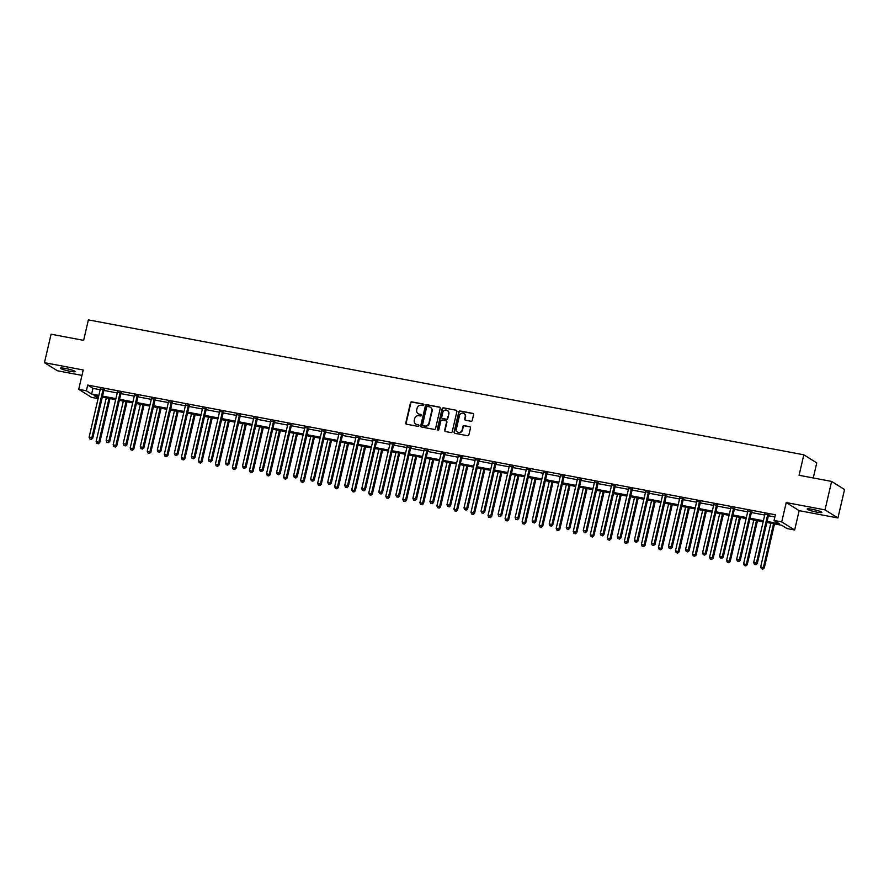 <?xml version="1.0" encoding="UTF-8"?>
<svg xmlns="http://www.w3.org/2000/svg" width="889" height="889" viewBox="0 0 889 889"><rect width="100%" height="100%" fill="white"/><g stroke="black" fill="none" stroke-linecap="round" stroke-linejoin="round"><path stroke-width="1.33" d="M423.775 404.951A0.811 0.756 -58 0 0 423.197 404.017L411.807 401.872A1.156 1.078 -58 0 0 410.474 402.784L405.795 422.897A1.156 1.078 -58 0 0 406.606 424.22L418.008 426.364A0.811 0.756 -58 0 0 418.619 424.898A0.811 0.756 -58 0 0 418.363 424.798L416.897 424.52A3.7 3.467 -58 0 1 414.296 420.297L414.685 418.63A3.7 3.467 -58 0 1 418.941 415.696L420.419 415.974A0.811 0.756 -58 0 0 421.03 414.507A0.811 0.756 -58 0 0 420.786 414.407L419.308 414.13A3.7 3.467 -58 0 1 416.708 409.907L417.097 408.24A3.7 3.467 -58 0 1 421.364 405.306L422.842 405.584A0.811 0.756 -58 0 0 423.775 404.951M423.608 404.251A0.811 0.756 -58 0 0 423.553 404.239L412.163 402.095A1.156 1.078 -58 0 0 410.829 403.006L406.151 423.12A1.156 1.078 -58 0 0 406.44 424.164M418.775 425.031A0.811 0.756 -58 0 0 418.719 425.02L416.897 424.52M421.186 414.641A0.811 0.756 -58 0 0 421.13 414.63L419.308 414.13M812.302 509.33A7.534 0.911 -166.9 0 0 807.201 509.019A7.534 0.911 -166.9 0 0 816.769 512.12A7.534 0.911 -166.9 0 0 821.869 512.431A7.534 0.911 -166.9 0 0 812.302 509.33M65.608 368.502A7.534 0.911 -166.9 0 0 60.508 368.19A7.534 0.911 -166.9 0 0 70.087 371.302A7.534 0.911 -166.9 0 0 75.187 371.613A7.534 0.911 -166.9 0 0 65.608 368.502M470.926 421.242A1.156 1.078 -58 0 0 472.259 420.33L473.57 414.685A1.156 1.078 -58 0 0 472.759 413.374L460.113 410.985A1.156 1.078 -58 0 0 458.78 411.896L454.101 432.01A1.156 1.078 -58 0 0 454.912 433.321L467.558 435.71A1.156 1.078 -58 0 0 468.892 434.799L470.481 427.987A1.156 1.078 -58 0 0 469.67 426.664L464.258 425.642A1.156 1.078 -58 0 0 462.925 426.553L462.136 429.932A3.089 2.889 -58 0 1 457.624 432.01A3.089 2.889 -58 0 1 456.401 428.854L459.48 415.619A3.089 2.889 -58 0 1 463.991 413.541A3.089 2.889 -58 0 1 465.214 416.697L464.703 418.908A1.156 1.078 -58 0 0 465.514 420.219L470.926 421.242M831.615 481.427L844.55 489.506L837.927 517.965L825.003 509.875L831.615 481.427L799.067 475.282L803.834 454.801L88.389 319.873L83.622 340.354L51.073 334.22L44.45 362.668L83.222 369.98L78.721 389.326L86.366 390.771L87.689 385.081L775.397 514.775L774.075 520.465L781.72 521.91L794.655 530L787.009 528.555L781.764 525.277L766.851 522.465M825.003 509.875L786.22 502.563L781.72 521.91M440.233 408.395A1.156 1.078 -58 0 0 439.422 407.084L426.764 404.695A1.156 1.078 -58 0 0 425.431 405.606L420.753 425.72A1.156 1.078 -58 0 0 421.564 427.031L434.221 429.42A1.156 1.078 -58 0 0 435.554 428.509L440.233 408.395M443.444 407.84L456.09 410.229A1.156 1.078 -58 0 1 456.902 411.54L452.223 431.654A1.156 1.078 -58 0 1 450.89 432.565L445.478 431.543A1.156 1.078 -58 0 1 444.667 430.232L446.567 422.075A1.156 1.078 -58 0 0 445.745 420.753L442.155 420.075A1.156 1.078 -58 0 0 440.822 420.986L438.855 429.476A0.811 0.756 -58 0 1 437.666 430.02A0.811 0.756 -58 0 1 437.355 429.198L442.111 408.751A1.156 1.078 -58 0 1 443.444 407.84L456.09 410.229M44.45 362.668L57.385 370.757L81.966 375.391M813.257 477.96L816.769 462.891L803.834 454.801M87.689 385.081L92.934 388.36L100.179 389.726M103.869 390.415L117.215 392.938M120.904 393.627L134.261 396.15M137.951 396.85L151.297 399.361M154.986 400.061L168.332 402.573M172.022 403.273L185.379 405.795M189.068 406.484L202.414 409.007M206.104 409.696L219.45 412.218M223.139 412.918L236.496 415.43M240.186 416.13L253.532 418.641M257.221 419.341L270.578 421.864M274.268 422.553L287.614 425.075M291.303 425.764L304.649 428.287M308.339 428.976L321.696 431.498M325.385 432.198L338.731 434.71M342.421 435.41L355.767 437.921M359.467 438.621L372.813 441.144M376.503 441.833L389.849 444.356M393.538 445.045L406.895 447.567M410.585 448.267L423.931 450.779M427.62 451.479L440.966 453.99M444.656 454.69L458.013 457.213M461.702 457.902L475.048 460.424M478.738 461.113L492.095 463.636M495.784 464.336L509.13 466.847M512.82 467.547L526.166 470.059M529.855 470.759L543.212 473.281M546.902 473.97L560.248 476.493M563.937 477.182L577.283 479.704M580.973 480.404L594.33 482.916M598.019 483.616L611.365 486.127M615.055 486.828L628.412 489.339M632.101 490.039L645.447 492.562M649.137 493.251L662.483 495.773M666.172 496.462L679.529 498.985M683.219 499.685L696.565 502.196M700.254 502.896L713.6 505.408M717.29 506.108L730.647 508.63M734.336 509.319L747.682 511.842M751.372 512.531L764.729 515.053M768.418 515.753L774.886 516.965M104.191 389.682L100.335 388.949M121.226 392.894L117.37 392.16M138.273 396.105L134.417 395.383M155.308 399.317L151.452 398.594M172.344 402.528L168.488 401.806M189.39 405.751L185.534 405.017M206.426 408.962L202.57 408.229M223.461 412.174L219.616 411.44M240.508 415.385L236.652 414.663M257.543 418.597L253.687 417.874M274.59 421.808L270.734 421.086M291.625 425.031L287.769 424.297M308.661 428.242L304.805 427.509M325.707 431.454L321.851 430.732M342.743 434.665L338.887 433.943M359.778 437.877L355.933 437.155M376.825 441.1L372.969 440.366M393.86 444.311L390.004 443.578M410.907 447.523L407.051 446.8M427.942 450.734L424.086 450.012M444.978 453.946L441.133 453.223M462.024 457.168L458.168 456.435M479.06 460.38L475.204 459.646M496.106 463.591L492.25 462.858M513.142 466.803L509.286 466.08M530.177 470.014L526.321 469.292M547.224 473.226L543.368 472.504M564.259 476.448L560.403 475.715M581.295 479.66L577.45 478.927M598.341 482.871L594.485 482.149M615.377 486.083L611.521 485.361M632.423 489.294L628.567 488.572M649.459 492.517L645.603 491.784M666.494 495.729L662.638 494.995M683.541 498.94L679.685 498.218M700.576 502.152L696.72 501.429M717.612 505.363L713.767 504.641M734.658 508.586L730.802 507.852M751.694 511.797L747.838 511.064M768.741 515.009L764.884 514.287M786.22 502.563L799.155 510.653L837.927 517.965M799.155 510.653L794.655 530M98.101 398.628L91.656 397.416L78.721 389.326M767.085 521.443L779.32 523.743L774.075 520.465M86.366 390.771L91.611 394.049L98.857 395.416M102.546 396.105L115.892 398.628M119.582 399.317L132.928 401.839M136.617 402.539L149.974 405.051M153.664 405.751L167.01 408.262M170.699 408.962L184.056 411.485M187.746 412.174L201.092 414.696M204.781 415.385L218.127 417.908M221.817 418.608L235.174 421.119M238.863 421.819L252.209 424.331M255.899 425.031L269.245 427.553M272.934 428.242L286.291 430.765M289.981 431.454L303.327 433.976M307.016 434.677L320.373 437.188M324.063 437.888L337.409 440.399M341.098 441.1L354.444 443.622M358.134 444.311L371.491 446.834M375.18 447.523L388.526 450.045M392.216 450.734L405.562 453.257M409.251 453.957L422.608 456.468M426.298 457.168L439.644 459.68M443.333 460.38L456.69 462.902M460.38 463.591L473.726 466.114M477.415 466.803L490.761 469.325M494.451 470.025L507.808 472.537M511.497 473.237L524.843 475.748M528.533 476.448L541.89 478.971M545.579 479.66L558.925 482.182M562.615 482.871L575.961 485.394M579.65 486.094L593.007 488.606M596.697 489.306L610.043 491.817M613.732 492.517L627.078 495.04M630.768 495.729L644.125 498.251M647.814 498.94L661.16 501.463M664.85 502.163L678.207 504.674M681.896 505.374L695.242 507.886M698.932 508.586L712.278 511.097M715.967 511.797L729.324 514.32M733.014 515.009L746.36 517.531M750.049 518.22L763.395 520.743M98.612 396.438L94.056 395.572L98.212 398.172M763.162 521.765L749.816 519.254M746.127 518.554L732.769 516.031M729.08 515.342L715.734 512.82M712.045 512.131L698.687 509.608M694.998 508.908L681.652 506.397M677.963 505.697L664.616 503.185M660.927 502.485L647.57 499.962M643.88 499.274L630.534 496.751M626.845 496.062L613.499 493.539M609.81 492.839L596.452 490.328M592.763 489.628L579.417 487.116M575.728 486.416L562.37 483.894M558.681 483.205L545.335 480.682M541.645 479.993L528.299 477.471M524.61 476.771L511.253 474.259M507.563 473.559L494.217 471.048M490.528 470.348L477.182 467.836M473.493 467.136L460.135 464.614M456.446 463.925L443.1 461.402M439.41 460.713L426.053 458.191M422.364 457.491L409.018 454.979M405.328 454.279L391.982 451.768M388.293 451.067L374.936 448.545M371.246 447.856L357.9 445.333M354.211 444.644L340.865 442.122M337.175 441.422L323.818 438.91M320.129 438.21L306.783 435.699M303.093 434.999L289.736 432.476M286.047 431.787L272.701 429.265M269.011 428.576L255.665 426.053M251.976 425.353L238.619 422.842M234.929 422.142L221.583 419.63M217.894 418.93L204.548 416.419M200.847 415.719L187.501 413.196M183.812 412.507L170.466 409.985M166.776 409.296L153.419 406.773M149.73 406.073L136.384 403.562M132.694 402.861L119.348 400.35M115.659 399.65L102.302 397.127M92.934 388.36L91.611 394.049M418.363 413.796A3.7 3.467 -58 0 0 419.664 414.352M415.941 424.186A3.7 3.467 -58 0 0 417.241 424.742M439.933 407.351A1.156 1.078 -58 0 0 439.766 407.295L427.12 404.917A1.156 1.078 -58 0 0 425.787 405.829L421.108 425.931A1.156 1.078 -58 0 0 421.397 426.987M427.587 406.484A0.811 0.756 -58 0 0 426.653 407.118L422.542 424.775A0.811 0.756 -58 0 0 423.108 425.698L424.664 425.987A3.7 3.467 -58 0 0 428.931 423.064L431.732 410.996A3.7 3.467 -58 0 0 429.131 406.773L427.587 406.484M430.432 407.329A3.7 3.467 -58 0 1 432.087 411.218L429.276 423.275A3.7 3.467 -58 0 1 425.02 426.209L423.464 425.909M446.267 421.019A1.156 1.078 -58 0 1 446.911 422.286L445.011 430.443A1.156 1.078 -58 0 0 445.311 431.498M443.789 408.062A1.156 1.078 -58 0 0 442.455 408.973L437.699 429.42A0.811 0.756 -58 0 0 437.866 430.109M448.534 413.607A3.089 2.889 -58 0 0 447.3 410.451A3.089 2.889 -58 0 0 442.8 412.529L441.711 417.197A1.156 1.078 -58 0 0 442.522 418.508L446.111 419.186A1.156 1.078 -58 0 0 447.445 418.274L448.878 413.829A3.089 2.889 -58 0 0 447.467 410.562M448.878 413.829L447.8 418.497A1.156 1.078 -58 0 1 446.467 419.408L442.866 418.73M464.158 413.652A3.089 2.889 -58 0 1 465.569 416.919L465.047 419.119A1.156 1.078 -58 0 0 465.347 420.175M457.813 432.121A3.089 2.889 -58 0 0 462.48 430.154L462.136 429.932M470.181 426.931A1.156 1.078 -58 0 0 470.014 426.887L464.603 425.864A1.156 1.078 -58 0 0 463.269 426.776L462.48 430.154M473.281 413.629A1.156 1.078 -58 0 0 473.115 413.585L460.458 411.207A1.156 1.078 -58 0 0 459.124 412.118L454.446 432.221A1.156 1.078 -58 0 0 454.746 433.276M106.28 397.883L96.112 441.577L99.724 442.644L109.969 398.583M97.946 443.578L96.857 443.378L98.301 443.8L98.846 442.089L109.014 398.394M96.857 443.378L96.112 441.577M99.724 442.644L98.301 443.8M103.313 389.126L103.213 389.282A1.178 1.1 -58 0 0 103.035 389.693L91.856 437.721L89.122 437.21L100.301 389.182A1.178 1.1 -58 0 0 100.324 388.737L100.301 388.56M104.413 389.338L104.091 389.838A1.178 1.1 -58 0 0 103.913 390.238L92.734 438.266L91.856 437.721L90.956 439.21L89.867 438.999L90.956 439.21M91.311 439.433L92.734 438.266M89.122 437.21L89.867 438.999M123.327 401.095L113.159 444.789L116.759 445.856L127.016 401.795M114.981 446.8L113.892 446.589L115.337 447.011L115.892 445.311L126.06 401.606M113.892 446.589L113.159 444.789M116.759 445.856L115.337 447.011M140.362 404.306L130.194 448L133.806 449.067L144.051 405.006M132.028 450.012L130.939 449.801L132.372 450.223L132.928 448.523L143.096 404.828M130.939 449.801L130.194 448M133.806 449.067L132.372 450.223M120.359 392.349L120.248 392.505A1.178 1.1 -58 0 0 120.071 392.905L108.903 440.933L106.169 440.422L117.348 392.393A1.178 1.1 -58 0 0 117.359 391.96L117.337 391.771M121.46 392.549L121.126 393.049A1.178 1.1 -58 0 0 120.948 393.46L109.769 441.477L108.903 440.933L107.991 442.422L106.902 442.222L107.991 442.422M108.347 442.644L109.769 441.477M106.169 440.422L106.902 442.222M137.395 395.561L137.295 395.716A1.178 1.1 -58 0 0 137.117 396.127L125.938 444.144L123.204 443.633L134.383 395.605A1.178 1.1 -58 0 0 134.406 395.172L134.372 394.994M138.495 395.761L138.162 396.261A1.178 1.1 -58 0 0 137.984 396.672L126.816 444.7L125.938 444.144L125.038 445.633L123.949 445.433L125.038 445.633M125.382 445.856L126.816 444.7M123.204 443.633L123.949 445.433M157.409 407.529L147.241 451.223L150.841 452.279L161.098 408.218M149.063 453.223L147.974 453.012L149.419 453.446L149.963 451.734L160.131 408.04M147.974 453.012L147.241 451.223M150.841 452.279L149.419 453.446M174.444 410.74L164.276 454.435L167.877 455.49L178.133 411.429M166.11 456.435L165.01 456.235L166.454 456.657L167.01 454.946L177.178 411.251M165.01 456.235L164.276 454.435M167.877 455.49L166.454 456.657M191.479 413.952L181.312 457.646L184.923 458.702L195.169 414.652M183.145 459.646L182.056 459.446L183.49 459.869L184.045 458.157L194.213 414.463M182.056 459.446L181.312 457.646M184.923 458.702L183.49 459.869M154.43 398.772L154.33 398.928A1.178 1.1 -58 0 0 154.153 399.339L142.973 447.367L140.251 446.845L151.419 398.817A1.178 1.1 -58 0 0 151.441 398.383L151.419 398.205M155.531 398.983L155.208 399.472A1.178 1.1 -58 0 0 155.03 399.883L143.851 447.912L142.973 447.367L142.073 448.856L140.984 448.645L142.073 448.856M142.429 449.067L143.851 447.912M140.251 446.845L140.984 448.645M171.477 401.984L171.366 402.139A1.178 1.1 -58 0 0 171.188 402.55L160.02 450.579L157.286 450.056L168.465 402.039A1.178 1.1 -58 0 0 168.477 401.595L168.454 401.417M172.577 402.195L172.244 402.684A1.178 1.1 -58 0 0 172.066 403.095L160.887 451.123L160.02 450.579L159.12 452.068L158.02 451.856L159.12 452.068M159.464 452.279L160.887 451.123M157.286 450.056L158.02 451.856M188.512 405.195L188.412 405.351A1.178 1.1 -58 0 0 188.235 405.762L177.055 453.79L174.322 453.279L185.501 405.251A1.178 1.1 -58 0 0 185.523 404.806L185.501 404.628M189.613 405.406L189.279 405.895A1.178 1.1 -58 0 0 189.101 406.306L177.933 454.335L177.055 453.79L176.155 455.279L175.066 455.068L176.155 455.279M176.5 455.501L177.933 454.335M174.322 453.279L175.066 455.068M205.548 408.418L205.448 408.562A1.178 1.1 -58 0 0 205.27 408.973L194.091 457.002L191.368 456.49L202.536 408.462A1.178 1.1 -58 0 0 202.559 408.018L202.536 407.84M206.648 408.618L206.326 409.118A1.178 1.1 -58 0 0 206.148 409.529L194.969 457.546L194.091 457.002L193.191 458.491L192.102 458.291L193.191 458.491M193.546 458.713L194.969 457.546M191.368 456.49L192.102 458.291M222.594 411.629L222.494 411.785A1.178 1.1 -58 0 0 222.317 412.196L211.138 460.213L208.404 459.702L219.583 411.674A1.178 1.1 -58 0 0 219.605 411.24L219.572 411.062M223.695 411.829L223.361 412.329A1.178 1.1 -58 0 0 223.183 412.74L212.004 460.769L211.138 460.213L210.237 461.702L209.137 461.502L210.237 461.702M210.582 461.924L212.004 460.769M208.404 459.702L209.137 461.502M239.63 414.841L239.53 414.996A1.178 1.1 -58 0 0 239.352 415.407L228.173 463.436L225.439 462.913L236.618 414.885A1.178 1.1 -58 0 0 236.641 414.452L236.618 414.274M240.73 415.052L240.408 415.541A1.178 1.1 -58 0 0 240.23 415.952L229.051 463.98L228.173 463.436L227.273 464.925L226.184 464.714L227.273 464.925M227.628 465.136L229.051 463.98M225.439 462.913L226.184 464.714M256.677 418.052L256.565 418.208A1.178 1.1 -58 0 0 256.388 418.619L245.22 466.647L242.486 466.125L253.665 418.108A1.178 1.1 -58 0 0 253.676 417.663L253.654 417.486M257.777 418.263L257.443 418.752A1.178 1.1 -58 0 0 257.265 419.163L246.086 467.192L245.22 466.647L244.308 468.136L243.219 467.925L244.308 468.136M244.664 468.347L246.086 467.192M242.486 466.125L243.219 467.925M273.712 421.264L273.612 421.419A1.178 1.1 -58 0 0 273.434 421.831L262.255 469.859L259.521 469.348L270.701 421.319A1.178 1.1 -58 0 0 270.723 420.875L270.689 420.697M274.812 421.475L274.479 421.964A1.178 1.1 -58 0 0 274.301 422.375L263.133 470.403L262.255 469.859L261.355 471.348L260.266 471.137L261.355 471.348M261.699 471.57L263.133 470.403M259.521 469.348L260.266 471.137M290.747 424.475L290.647 424.631A1.178 1.1 -58 0 0 290.47 425.042L279.29 473.07L276.568 472.559L287.736 424.531A1.178 1.1 -58 0 0 287.758 424.086L287.736 423.909M291.848 424.686L291.525 425.186A1.178 1.1 -58 0 0 291.348 425.587L280.168 473.615L279.29 473.07L278.39 474.559L277.301 474.359L278.39 474.559M278.746 474.782L280.168 473.615M276.568 472.559L277.301 474.359M307.794 427.698L307.683 427.853A1.178 1.1 -58 0 0 307.505 428.254L296.337 476.282L293.603 475.771L304.783 427.742A1.178 1.1 -58 0 0 304.794 427.309L304.771 427.12M308.894 427.898L308.561 428.398A1.178 1.1 -58 0 0 308.383 428.809L297.204 476.826L296.337 476.282L295.437 477.771L294.337 477.571L295.437 477.771M295.781 477.993L297.204 476.826M293.603 475.771L294.337 477.571M324.829 430.909L324.729 431.065A1.178 1.1 -58 0 0 324.552 431.476L313.373 479.493L310.639 478.982L321.818 430.954A1.178 1.1 -58 0 0 321.84 430.52L321.818 430.343M325.93 431.121L325.596 431.61A1.178 1.1 -58 0 0 325.418 432.021L314.25 480.049L313.373 479.493L312.472 480.982L311.383 480.782L312.472 480.982M312.817 481.205L314.25 480.049M310.639 478.982L311.383 480.782M341.865 434.121L341.765 434.277A1.178 1.1 -58 0 0 341.587 434.688L330.408 482.716L327.685 482.194L338.853 434.176A1.178 1.1 -58 0 0 338.876 433.732L338.853 433.554M342.965 434.332L342.643 434.821A1.178 1.1 -58 0 0 342.465 435.232L331.286 483.26L330.408 482.716L329.508 484.205L328.419 483.994L329.508 484.205M329.863 484.416L331.286 483.26M327.685 482.194L328.419 483.994M358.912 437.332L358.812 437.488A1.178 1.1 -58 0 0 358.634 437.899L347.455 485.927L344.721 485.416L355.9 437.388A1.178 1.1 -58 0 0 355.922 436.944L355.889 436.766M360.012 437.544L359.678 438.033A1.178 1.1 -58 0 0 359.5 438.444L348.321 486.472L347.455 485.927L346.554 487.416L345.454 487.205L346.554 487.416M346.899 487.628L348.321 486.472M344.721 485.416L345.454 487.205M375.947 440.544L375.847 440.7A1.178 1.1 -58 0 0 375.669 441.111L364.49 489.139L361.767 488.628L372.936 440.6A1.178 1.1 -58 0 0 372.958 440.155L372.936 439.977M377.047 440.755L376.725 441.255A1.178 1.1 -58 0 0 376.547 441.655L365.368 489.683L364.49 489.139L363.59 490.628L362.501 490.417L363.59 490.628M363.945 490.85L365.368 489.683M361.767 488.628L362.501 490.417M392.994 443.767L392.882 443.922A1.178 1.1 -58 0 0 392.705 444.322L381.537 492.35L378.803 491.839L389.982 443.811A1.178 1.1 -58 0 0 389.993 443.378L389.971 443.189M394.094 443.967L393.76 444.467A1.178 1.1 -58 0 0 393.583 444.878L382.403 492.895L381.537 492.35L380.636 493.839L379.536 493.639L380.636 493.839M380.981 494.062L382.403 492.895M378.803 491.839L379.536 493.639M410.029 446.978L409.929 447.134A1.178 1.1 -58 0 0 409.751 447.545L398.572 495.562L395.838 495.051L407.018 447.023A1.178 1.1 -58 0 0 407.04 446.589L407.006 446.411M411.129 447.178L410.796 447.678A1.178 1.1 -58 0 0 410.618 448.089L399.45 496.118L398.572 495.562L397.672 497.051L396.583 496.851L397.672 497.051M398.016 497.273L399.45 496.118M395.838 495.051L396.583 496.851M427.064 450.19L426.964 450.345A1.178 1.1 -58 0 0 426.787 450.756L415.608 498.785L412.885 498.262L424.053 450.234A1.178 1.1 -58 0 0 424.075 449.801L424.053 449.623M428.165 450.401L427.842 450.89A1.178 1.1 -58 0 0 427.665 451.301L416.485 499.329L415.608 498.785L414.707 500.274L413.618 500.063L414.707 500.274M415.063 500.485L416.485 499.329M412.885 498.262L413.618 500.063M444.111 453.401L444 453.557A1.178 1.1 -58 0 0 443.822 453.968L432.654 501.996L429.92 501.474L441.1 453.457A1.178 1.1 -58 0 0 441.122 453.012L441.088 452.834M445.211 453.612L444.878 454.101A1.178 1.1 -58 0 0 444.7 454.512L433.521 502.541L432.654 501.996L431.754 503.485L430.654 503.274L431.754 503.485M432.098 503.696L433.521 502.541M429.92 501.474L430.654 503.274M461.147 456.613L461.047 456.768A1.178 1.1 -58 0 0 460.869 457.179L449.69 505.208L446.956 504.696L458.135 456.668A1.178 1.1 -58 0 0 458.157 456.224L458.135 456.046M462.247 456.824L461.913 457.313A1.178 1.1 -58 0 0 461.735 457.724L450.567 505.752L449.69 505.208L448.789 506.697L447.7 506.486L448.789 506.697M449.134 506.919L450.567 505.752M446.956 504.696L447.7 506.486M208.526 417.163L198.358 460.858L201.959 461.924L212.215 417.863M200.181 462.858L199.092 462.658L200.536 463.08L201.081 461.38L211.249 417.674M199.092 462.658L198.358 460.858M201.959 461.924L200.536 463.08M225.562 420.375L215.394 464.069L218.994 465.136L229.251 421.075M217.227 466.08L216.127 465.869L217.572 466.292L218.127 464.591L228.295 420.897M216.127 465.869L215.394 464.069M218.994 465.136L217.572 466.292M242.597 423.586L232.429 467.292L236.041 468.347L246.297 424.286M234.263 469.292L233.174 469.081L234.618 469.514L235.163 467.803L245.331 424.109M233.174 469.081L232.429 467.292M236.041 468.347L234.618 469.514M259.644 426.809L249.476 470.503L253.076 471.559L263.333 427.498M251.298 472.504L250.209 472.303L251.654 472.726L252.209 471.014L262.377 427.32M250.209 472.303L249.476 470.503M253.076 471.559L251.654 472.726M276.679 430.02L266.511 473.715L270.123 474.77L280.368 430.709M268.345 475.715L267.256 475.515L268.689 475.937L269.245 474.226L279.413 430.532M267.256 475.515L266.511 473.715M270.123 474.77L268.689 475.937M293.726 433.232L283.558 476.926L287.158 477.993L297.415 433.932M285.38 478.927L284.291 478.727L285.736 479.149L286.28 477.437L296.448 433.743M284.291 478.727L283.558 476.926M287.158 477.993L285.736 479.149M310.761 436.443L300.593 480.138L304.194 481.205L314.45 437.144M302.427 482.149L301.327 481.938L302.771 482.36L303.327 480.66L313.495 436.966M301.327 481.938L300.593 480.138M304.194 481.205L302.771 482.36M327.797 439.655L317.629 483.349L321.24 484.416L331.486 440.355M319.462 485.361L318.373 485.15L319.807 485.572L320.362 483.872L330.53 440.177M318.373 485.15L317.629 483.349M321.24 484.416L319.807 485.572M344.843 442.878L334.675 486.572L338.276 487.628L348.532 443.567M336.498 488.572L335.409 488.361L336.853 488.794L337.398 487.083L347.577 443.389M335.409 488.361L334.675 486.572M338.276 487.628L336.853 488.794M361.879 446.089L351.711 489.783L355.311 490.839L365.568 446.778M353.544 491.784L352.444 491.584L353.889 492.006L354.444 490.295L364.612 446.6M352.444 491.584L351.711 489.783M355.311 490.839L353.889 492.006M378.925 449.301L368.757 492.995L372.358 494.062L382.614 450.001M370.58 494.995L369.491 494.795L370.935 495.217L371.48 493.506L381.648 449.812M369.491 494.795L368.757 492.995M372.358 494.062L370.935 495.217M395.961 452.512L385.793 496.206L389.393 497.273L399.65 453.212M387.626 498.218L386.526 498.007L387.971 498.429L388.526 496.729L398.694 453.034M386.526 498.007L385.793 496.206M389.393 497.273L387.971 498.429M412.996 455.724L402.828 499.418L406.44 500.485L416.685 456.424M404.662 501.429L403.573 501.218L405.006 501.64L405.562 499.94L415.73 456.246M403.573 501.218L402.828 499.418M406.44 500.485L405.006 501.64M430.043 458.946L419.875 502.641L423.475 503.696L433.732 459.635M421.697 504.641L420.608 504.43L422.053 504.863L422.597 503.152L432.765 459.457M420.608 504.43L419.875 502.641M423.475 503.696L422.053 504.863M447.078 462.158L436.91 505.852L440.511 506.908L450.767 462.847M438.744 507.852L437.644 507.652L439.088 508.075L439.644 506.363L449.812 462.669M437.644 507.652L436.91 505.852M440.511 506.908L439.088 508.075M464.114 465.369L453.946 509.064L457.557 510.119L467.803 466.069M455.779 511.064L454.69 510.864L456.124 511.286L456.679 509.575L466.847 465.88M454.69 510.864L453.946 509.064M457.557 510.119L456.124 511.286M481.16 468.581L470.992 512.275L474.593 513.342L484.849 469.281M472.815 514.287L471.726 514.075L473.17 514.498L473.726 512.797L483.894 469.092M471.726 514.075L470.992 512.275M474.593 513.342L473.17 514.498M498.196 471.792L488.028 515.487L491.639 516.553L501.885 472.492M489.861 517.498L488.761 517.287L490.206 517.709L490.761 516.009L500.929 472.315M488.761 517.287L488.028 515.487M491.639 516.553L490.206 517.709M515.242 475.004L505.074 518.709L508.675 519.765L518.932 475.704M506.897 520.71L505.808 520.498L507.252 520.932L507.797 519.22L517.965 475.526M505.808 520.498L505.074 518.709M508.675 519.765L507.252 520.932M532.278 478.226L522.11 521.921L525.71 522.976L535.967 478.915M523.943 523.921L522.843 523.721L524.288 524.143L524.843 522.432L535.011 478.738M522.843 523.721L522.11 521.921M525.71 522.976L524.288 524.143M549.313 481.438L539.145 525.132L542.757 526.188L553.002 482.127M540.979 527.133L539.89 526.933L541.323 527.355L541.879 525.643L552.047 481.949M539.89 526.933L539.145 525.132M542.757 526.188L541.323 527.355M566.36 484.649L556.192 528.344L559.792 529.411L570.049 485.35M558.014 530.344L556.925 530.144L558.37 530.566L558.914 528.855L569.082 485.161M556.925 530.144L556.192 528.344M559.792 529.411L558.37 530.566M583.395 487.861L573.227 531.555L576.828 532.622L587.084 488.561M575.061 533.567L573.961 533.356L575.405 533.778L575.961 532.078L586.129 488.383M573.961 533.356L573.227 531.555M576.828 532.622L575.405 533.778M600.431 491.072L590.263 534.767L593.874 535.834L604.12 491.773M592.096 536.778L591.007 536.567L592.452 536.989L592.996 535.289L603.164 491.595M591.007 536.567L590.263 534.767M593.874 535.834L592.452 536.989M617.477 494.295L607.309 537.989L610.91 539.045L621.167 494.984M609.132 539.99L608.043 539.779L609.487 540.212L610.043 538.501L620.211 494.806M608.043 539.779L607.309 537.989M610.91 539.045L609.487 540.212M634.513 497.507L624.345 541.201L627.956 542.257L638.202 498.196M626.178 543.201L625.089 543.001L626.523 543.423L627.078 541.712L637.246 498.018M625.089 543.001L624.345 541.201M627.956 542.257L626.523 543.423M651.559 500.718L641.391 544.412L644.992 545.479L655.249 501.418M643.214 546.413L642.125 546.213L643.569 546.635L644.114 544.924L654.282 501.229M642.125 546.213L641.391 544.412M644.992 545.479L643.569 546.635M668.595 503.93L658.427 547.624L662.027 548.691L672.284 504.63M660.26 549.635L659.16 549.424L660.605 549.846L661.16 548.146L671.328 504.452M659.16 549.424L658.427 547.624M662.027 548.691L660.605 549.846M685.63 507.141L675.462 550.836L679.074 551.902L689.319 507.841M677.296 552.847L676.207 552.636L677.64 553.058L678.196 551.358L688.364 507.663M676.207 552.636L675.462 550.836M679.074 551.902L677.64 553.058M702.677 510.364L692.509 554.058L696.109 555.114L706.366 511.053M694.331 556.058L693.242 555.847L694.687 556.281L695.231 554.569L705.399 510.875M693.242 555.847L692.509 554.058M696.109 555.114L694.687 556.281M719.712 513.575L709.544 557.27L713.145 558.325L723.402 514.264M711.378 559.27L710.278 559.07L711.722 559.492L712.278 557.781L722.446 514.086M710.278 559.07L709.544 557.27M713.145 558.325L711.722 559.492M736.748 516.787L726.58 560.481L730.191 561.548L740.437 517.487M728.413 562.481L727.324 562.281L728.769 562.704L729.313 560.992L739.481 517.298M727.324 562.281L726.58 560.481M730.191 561.548L728.769 562.704M478.193 459.835L478.082 459.98A1.178 1.1 -58 0 0 477.904 460.391L466.736 508.419L464.002 507.908L475.171 459.88A1.178 1.1 -58 0 0 475.193 459.435L475.171 459.257M479.293 460.035L478.96 460.535A1.178 1.1 -58 0 0 478.782 460.947L467.603 508.964L466.736 508.419L465.825 509.908L464.736 509.708L465.825 509.908M466.18 510.13L467.603 508.964M464.002 507.908L464.736 509.708M495.229 463.047L495.129 463.202A1.178 1.1 -58 0 0 494.951 463.614L483.772 511.631L481.038 511.119L492.217 463.091A1.178 1.1 -58 0 0 492.239 462.658L492.206 462.48M496.329 463.247L495.995 463.747A1.178 1.1 -58 0 0 495.818 464.158L484.649 512.186L483.772 511.631L482.871 513.12L481.771 512.92L482.871 513.12M483.216 513.342L484.649 512.186M481.038 511.119L481.771 512.92M512.264 466.258L512.164 466.414A1.178 1.1 -58 0 0 511.986 466.825L500.807 514.853L498.084 514.331L509.253 466.303A1.178 1.1 -58 0 0 509.275 465.869L509.253 465.692M513.364 466.469L513.042 466.958A1.178 1.1 -58 0 0 512.864 467.37L501.685 515.398L500.807 514.853L499.907 516.342L498.818 516.131L499.907 516.342M500.263 516.553L501.685 515.398M498.084 514.331L498.818 516.131M529.311 469.47L529.199 469.625A1.178 1.1 -58 0 0 529.022 470.037L517.854 518.065L515.12 517.542L526.299 469.525A1.178 1.1 -58 0 0 526.31 469.081L526.288 468.903M530.411 469.681L530.077 470.17A1.178 1.1 -58 0 0 529.9 470.581L518.72 518.609L517.854 518.065L516.954 519.554L515.853 519.343L516.954 519.554M517.298 519.765L518.72 518.609M515.12 517.542L515.853 519.343M546.346 472.681L546.246 472.837A1.178 1.1 -58 0 0 546.068 473.248L534.889 521.276L532.155 520.765L543.335 472.737A1.178 1.1 -58 0 0 543.357 472.292L543.323 472.115M547.446 472.892L547.113 473.381A1.178 1.1 -58 0 0 546.935 473.793L535.767 521.821L534.889 521.276L533.989 522.765L532.9 522.554L533.989 522.765M534.333 522.988L535.767 521.821M532.155 520.765L532.9 522.554M563.382 475.904L563.282 476.048A1.178 1.1 -58 0 0 563.104 476.46L551.925 524.488L549.202 523.977L560.37 475.948A1.178 1.1 -58 0 0 560.392 475.504L560.37 475.326M564.482 476.104L564.159 476.604A1.178 1.1 -58 0 0 563.982 477.004L552.802 525.032L551.925 524.488L551.024 525.977L549.935 525.777L551.024 525.977M551.38 526.199L552.802 525.032M549.202 523.977L549.935 525.777M580.428 479.115L580.328 479.271A1.178 1.1 -58 0 0 580.139 479.682L568.971 527.699L566.237 527.188L577.417 479.16A1.178 1.1 -58 0 0 577.439 478.727L577.406 478.538M581.528 479.315L581.195 479.816A1.178 1.1 -58 0 0 581.017 480.227L569.838 528.244L568.971 527.699L568.071 529.188L566.971 528.988L568.071 529.188M568.415 529.411L569.838 528.244M566.237 527.188L566.971 528.988M597.464 482.327L597.364 482.483A1.178 1.1 -58 0 0 597.186 482.894L586.007 530.911L583.273 530.4L594.452 482.371A1.178 1.1 -58 0 0 594.474 481.938L594.452 481.76M598.564 482.538L598.241 483.027A1.178 1.1 -58 0 0 598.064 483.438L586.884 531.466L586.007 530.911L585.106 532.4L584.017 532.2L585.106 532.4M585.462 532.622L586.884 531.466M583.273 530.4L584.017 532.2M614.51 485.538L614.399 485.694A1.178 1.1 -58 0 0 614.221 486.105L603.053 534.133L600.319 533.611L611.499 485.594A1.178 1.1 -58 0 0 611.51 485.15L611.488 484.972M615.61 485.75L615.277 486.239A1.178 1.1 -58 0 0 615.099 486.65L603.92 534.678L603.053 534.133L602.142 535.623L601.053 535.411L602.142 535.623M602.498 535.834L603.92 534.678M600.319 533.611L601.053 535.411M631.546 488.75L631.446 488.906A1.178 1.1 -58 0 0 631.268 489.317L620.089 537.345L617.355 536.834L628.534 488.806A1.178 1.1 -58 0 0 628.556 488.361L628.523 488.183M632.646 488.961L632.312 489.45A1.178 1.1 -58 0 0 632.135 489.861L620.966 537.889L620.089 537.345L619.189 538.834L618.099 538.623L619.189 538.834M619.533 539.056L620.966 537.889M617.355 536.834L618.099 538.623M648.581 491.961L648.481 492.117A1.178 1.1 -58 0 0 648.303 492.528L637.124 540.556L634.402 540.045L645.57 492.017A1.178 1.1 -58 0 0 645.592 491.573L645.57 491.395M649.681 492.173L649.359 492.673A1.178 1.1 -58 0 0 649.181 493.073L638.002 541.101L637.124 540.556L636.224 542.046L635.135 541.834L636.224 542.046M636.58 542.268L638.002 541.101M634.402 540.045L635.135 541.834M665.628 495.184L665.517 495.34A1.178 1.1 -58 0 0 665.339 495.74L654.171 543.768L651.437 543.257L662.616 495.229A1.178 1.1 -58 0 0 662.627 494.795L662.605 494.606M666.728 495.384L666.394 495.884A1.178 1.1 -58 0 0 666.217 496.295L655.037 544.312L654.171 543.768L653.271 545.257L652.17 545.057L653.271 545.257M653.615 545.479L655.037 544.312M651.437 543.257L652.17 545.057M682.663 498.396L682.563 498.551A1.178 1.1 -58 0 0 682.385 498.962L671.206 546.979L668.472 546.468L679.652 498.44A1.178 1.1 -58 0 0 679.674 498.007L679.652 497.829M683.763 498.596L683.43 499.096A1.178 1.1 -58 0 0 683.252 499.507L672.084 547.535L671.206 546.979L670.306 548.469L669.217 548.269L670.306 548.469M670.65 548.691L672.084 547.535M668.472 546.468L669.217 548.269M699.699 501.607L699.599 501.763A1.178 1.1 -58 0 0 699.421 502.174L688.242 550.202L685.519 549.68L696.687 501.652A1.178 1.1 -58 0 0 696.709 501.218L696.687 501.04M700.799 501.818L700.476 502.307A1.178 1.1 -58 0 0 700.299 502.718L689.119 550.747L688.242 550.202L687.341 551.691L686.252 551.48L687.341 551.691M687.697 551.902L689.119 550.747M685.519 549.68L686.252 551.48M716.745 504.819L716.645 504.974A1.178 1.1 -58 0 0 716.467 505.385L705.288 553.414L702.554 552.891L713.734 504.874A1.178 1.1 -58 0 0 713.756 504.43L713.723 504.252M717.845 505.03L717.512 505.519A1.178 1.1 -58 0 0 717.334 505.93L706.155 553.958L705.288 553.414L704.388 554.903L703.288 554.692L704.388 554.903M704.733 555.114L706.155 553.958M702.554 552.891L703.288 554.692M733.781 508.03L733.681 508.186A1.178 1.1 -58 0 0 733.503 508.597L722.324 556.625L719.59 556.114L730.769 508.086A1.178 1.1 -58 0 0 730.791 507.641L730.769 507.463M734.881 508.241L734.558 508.73A1.178 1.1 -58 0 0 734.381 509.141L723.202 557.17L722.324 556.625L721.424 558.114L720.334 557.903L721.424 558.114M721.779 558.336L723.202 557.17M719.59 556.114L720.334 557.903M753.794 519.998L743.626 563.693L747.227 564.759L757.484 520.698M745.449 565.704L744.36 565.493L745.804 565.915L746.36 564.215L756.528 520.51M744.36 565.493L743.626 563.693M747.227 564.759L745.804 565.915M750.827 511.253L750.716 511.408A1.178 1.1 -58 0 0 750.538 511.808L739.37 559.837L736.637 559.325L747.816 511.297A1.178 1.1 -58 0 0 747.827 510.853L747.805 510.675M751.927 511.453L751.594 511.953A1.178 1.1 -58 0 0 751.416 512.364L740.237 560.381L739.37 559.837L738.459 561.326L737.37 561.126L738.459 561.326M738.815 561.548L740.237 560.381M736.637 559.325L737.37 561.126M770.83 523.21L760.662 566.904L764.273 567.971L774.519 523.91M762.495 568.916L761.406 568.704L762.84 569.127L763.395 567.426L773.563 523.732M761.406 568.704L760.662 566.904M764.273 567.971L762.84 569.127M767.863 514.464L767.763 514.62A1.178 1.1 -58 0 0 767.585 515.031L756.406 563.048L753.672 562.537L764.851 514.509A1.178 1.1 -58 0 0 764.873 514.075L764.84 513.898M768.963 514.664L768.629 515.164A1.178 1.1 -58 0 0 768.452 515.576L757.284 563.604L756.406 563.048L755.506 564.537L754.417 564.337L755.506 564.537M755.85 564.759L757.284 563.604M753.672 562.537L754.417 564.337M103.213 389.282L104.091 389.838M103.035 389.693L103.913 390.238M120.248 392.505L121.126 393.049M120.071 392.905L120.948 393.46M137.295 395.716L138.162 396.261M137.117 396.127L137.984 396.672M154.33 398.928L155.208 399.472M154.153 399.339L155.03 399.883M171.366 402.139L172.244 402.684M171.188 402.55L172.066 403.095M188.412 405.351L189.279 405.895M188.235 405.762L189.101 406.306M205.448 408.562L206.326 409.118M205.27 408.973L206.148 409.529M222.494 411.785L223.361 412.329M222.317 412.196L223.183 412.74M239.53 414.996L240.408 415.541M239.352 415.407L240.23 415.952M256.565 418.208L257.443 418.752M256.388 418.619L257.265 419.163M273.612 421.419L274.479 421.964M273.434 421.831L274.301 422.375M290.647 424.631L291.525 425.186M290.47 425.042L291.348 425.587M307.683 427.853L308.561 428.398M307.505 428.254L308.383 428.809M324.729 431.065L325.596 431.61M324.552 431.476L325.418 432.021M341.765 434.277L342.643 434.821M341.587 434.688L342.465 435.232M358.812 437.488L359.678 438.033M358.634 437.899L359.5 438.444M375.847 440.7L376.725 441.255M375.669 441.111L376.547 441.655M392.882 443.922L393.76 444.467M392.705 444.322L393.583 444.878M409.929 447.134L410.796 447.678M409.751 447.545L410.618 448.089M426.964 450.345L427.842 450.89M426.787 450.756L427.665 451.301M444 453.557L444.878 454.101M443.822 453.968L444.7 454.512M461.047 456.768L461.913 457.313M460.869 457.179L461.735 457.724M478.082 459.98L478.96 460.535M477.904 460.391L478.782 460.947M495.129 463.202L495.995 463.747M494.951 463.614L495.818 464.158M512.164 466.414L513.042 466.958M511.986 466.825L512.864 467.37M529.199 469.625L530.077 470.17M529.022 470.037L529.9 470.581M546.246 472.837L547.113 473.381M546.068 473.248L546.935 473.793M563.282 476.048L564.159 476.604M563.104 476.46L563.982 477.004M580.328 479.271L581.195 479.816M580.139 479.682L581.017 480.227M597.364 482.483L598.241 483.027M597.186 482.894L598.064 483.438M614.399 485.694L615.277 486.239M614.221 486.105L615.099 486.65M631.446 488.906L632.312 489.45M631.268 489.317L632.135 489.861M648.481 492.117L649.359 492.673M648.303 492.528L649.181 493.073M665.517 495.34L666.394 495.884M665.339 495.74L666.217 496.295M682.563 498.551L683.43 499.096M682.385 498.962L683.252 499.507M699.599 501.763L700.476 502.307M699.421 502.174L700.299 502.718M716.645 504.974L717.512 505.519M716.467 505.385L717.334 505.93M733.681 508.186L734.558 508.73M733.503 508.597L734.381 509.141M750.716 511.408L751.594 511.953M750.538 511.808L751.416 512.364M767.763 514.62L768.629 515.164M767.585 515.031L768.452 515.576"/></g></svg>
